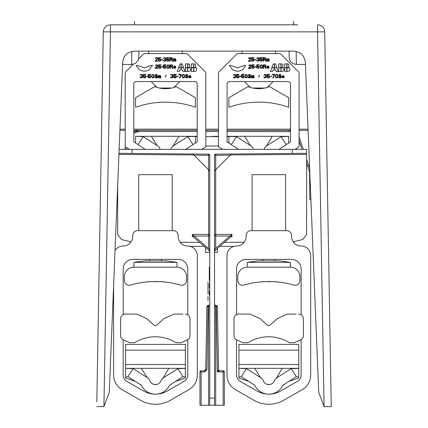 <?xml version="1.0" encoding="UTF-8"?>
<svg xmlns="http://www.w3.org/2000/svg" width="428" height="428" viewBox="0 0 428 428"><rect width="100%" height="100%" fill="white"/><g stroke="black" fill="none" stroke-linecap="round" stroke-linejoin="round"><path stroke-width="0.64" d="M164.138 377.346L177.829 368.62L185.361 368.444L185.361 377.095L182.97 376.688L169.52 385.259A15.547 15.547 0 0 1 141.411 385.259L127.961 376.688L133.097 368.62L147.831 378.004A4.783 4.783 0 0 1 149.795 380.519L149.896 380.797M182.97 376.688L177.829 368.62L169.718 373.788M168.423 374.612L167.225 375.377M166.118 376.084L165.09 376.736M185.361 368.331L185.361 344.412L125.564 344.412L125.564 368.331L185.361 368.331M177.829 368.62L163.1 378.004L168.862 368.331M141.315 368.331L147.168 377.582L147.831 378.01L133.097 368.62L142.77 374.784M151.785 383.328L151.48 383.071M152.298 383.686L152.577 383.852M152.743 383.937L153.208 384.151M153.689 384.328L156.637 384.478L153.593 384.296M157.713 384.157L158.183 383.943L157.713 384.157M159.815 382.718L160.152 382.327L159.815 382.718M161.014 380.84L161.131 380.524A4.783 4.783 0 0 1 163.1 378.004M149.982 381.006L149.795 380.519A5.981 5.981 0 0 0 161.131 380.519L160.944 381.006M138.078 371.793L133.097 368.62L125.564 368.331L125.564 377.095L125.564 372.157M127.961 376.688L125.564 377.095L125.564 377.897M185.361 372.157L185.361 377.897M156.755 384.456L157.253 384.323M158.2 383.932L158.644 383.681M159.056 383.397L159.451 383.071L159.056 383.397M159.826 382.707L160.072 382.429M161.281 380.128L161.436 379.813M161.463 379.764L161.666 379.422M161.896 379.101L162.153 378.796M150.212 381.471L150.474 381.915M150.779 382.327L151.111 382.718M156.734 384.456L157.231 384.328M158.296 383.884L158.627 383.691M160.452 381.915L160.714 381.476M148.484 378.507L148.773 378.791M149.03 379.096L149.26 379.417M149.468 379.759L149.645 380.128M277.51 377.346L291.2 368.62L298.733 368.444L298.733 377.095L296.342 376.688L282.892 385.259A15.547 15.547 0 0 1 254.778 385.259L241.333 376.688L246.469 368.62L261.203 378.004A4.783 4.783 0 0 1 263.166 380.519L263.268 380.797M296.342 376.688L291.2 368.62L283.09 373.788M281.795 374.612L280.597 375.377M279.489 376.084L278.462 376.736M298.733 368.331L298.733 344.412L238.936 344.412L238.936 368.331L298.733 368.331M291.2 368.62L276.472 378.004L282.234 368.331M254.687 368.331L260.54 377.582L261.203 378.01L246.469 368.62L256.142 374.784M265.157 383.328L264.852 383.071M266.114 383.937L266.574 384.151M267.061 384.328L270.009 384.478L266.965 384.296M271.555 383.943L272.015 383.681M273.187 382.718L273.444 382.429M274.385 380.84L274.503 380.524A4.783 4.783 0 0 1 276.472 378.004M263.354 381.006L263.166 380.519A5.981 5.981 0 0 0 274.503 380.519L274.316 381.006M251.45 371.793L246.469 368.62L238.936 368.331L238.936 377.095L238.936 372.157M241.333 376.688L238.936 377.095L238.936 377.897M298.733 372.157L298.733 377.897M265.665 383.681L265.949 383.852M270.127 384.456L270.624 384.323M272.427 383.397L272.823 383.071L272.422 383.397M274.653 380.128L274.808 379.813M274.835 379.764L275.038 379.422M275.268 379.101L275.525 378.796M263.584 381.471L263.846 381.915M264.151 382.327L264.483 382.718M270.105 384.456L270.603 384.328M271.668 383.884L271.999 383.691M273.824 381.915L274.086 381.476M261.856 378.507L262.145 378.791M262.401 379.096L262.632 379.417M262.84 379.759L263.017 380.128M227.097 136.323L288.686 136.323L288.686 143.054M212.299 136.323L218.489 136.323M197.201 136.323L178.909 136.323L197.201 136.323M148.12 139.785L143.145 136.618L135.612 136.323L135.612 143.054L135.612 136.323L178.909 136.323L173.142 146.001L187.876 136.618L195.409 136.436L195.409 143.054M195.409 136.323L195.409 136.602L197.201 136.602M241.403 139.785L236.427 136.618L228.894 136.436L228.894 143.054L228.894 136.323L228.894 136.602L227.097 136.602M218.489 136.602L205.815 136.602M180.081 141.582L179.054 142.235M177.914 142.963L176.855 143.637M175.865 144.268L174.95 144.851M174.094 145.397L187.876 136.618L193.017 144.685L185.693 149.351M205.815 146.007L218.489 146.007L205.815 146.012M244.639 136.323L250.492 145.579L251.156 146.001L246.1 142.775M238.605 149.351L231.286 144.685L236.427 136.618L251.156 146.001A4.783 4.783 0 0 1 253.125 148.511L253.301 148.987A5.981 5.981 0 0 0 253.478 149.351A5.981 5.981 0 0 1 253.125 148.511L253.296 148.971M264.333 148.848L264.456 148.516A5.981 5.981 0 0 1 264.108 149.351A5.981 5.981 0 0 0 264.279 148.987L264.461 148.511A4.783 4.783 0 0 1 266.425 146.001L281.159 136.618L288.686 136.436M267.372 145.397L266.425 146.001L272.192 136.323M273.364 141.582L272.331 142.235M271.197 142.963L270.138 143.637M269.148 144.268L268.228 144.851M234.057 246.346L219.848 246.346M204.45 246.346L190.246 246.346M151.362 136.323L157.215 145.579L157.879 146.001L152.817 142.775M145.327 149.351L138.003 144.685L143.145 136.618L157.879 146.001A4.783 4.783 0 0 1 159.842 148.511L160.024 148.987A5.981 5.981 0 0 0 160.195 149.351A5.981 5.981 0 0 1 159.842 148.511L160.019 148.971M171.056 148.848L171.179 148.516A5.981 5.981 0 0 1 170.826 149.351A5.981 5.981 0 0 0 170.997 148.987L171.179 148.511A4.783 4.783 0 0 1 173.142 146.001M157.879 146.001L143.145 136.618L157.879 146.001M171.328 148.125L171.484 147.804M171.505 147.756L171.708 147.419M171.944 147.093L172.2 146.788M159.842 148.511L160.024 148.987L159.842 148.511M170.997 148.987L171.179 148.511L170.997 148.987M158.531 146.504L158.815 146.783M159.077 147.088L159.307 147.409M159.51 147.756L159.692 148.12M251.156 146.001L236.427 136.618L251.156 146.001M266.425 146.001L281.159 136.618L286.295 144.685L278.976 149.351M264.611 148.125L264.761 147.804M264.788 147.756L264.991 147.419M265.221 147.093L265.478 146.788M253.125 148.511L253.301 148.987L253.125 148.511M264.279 148.987L264.461 148.511L264.279 148.987M251.814 146.504L252.097 146.783M252.354 147.088L252.584 147.409M252.793 147.756L252.969 148.12M214.54 252.327L217.413 252.327L217.413 248.47M209.757 252.327L205.456 252.327L205.456 247.218M138.72 230.671L138.72 174.656L172.206 174.656L172.206 230.671M176.989 267.179L133.937 267.179A9.566 9.566 0 0 0 124.371 276.75L124.371 280.484A4.783 4.783 0 0 0 130.487 285.08A89.693 89.693 0 0 1 180.445 285.08A4.783 4.783 0 0 0 186.56 280.484L186.56 276.75A9.566 9.566 0 0 0 176.989 267.179L133.937 267.179L133.937 262.353L176.989 262.353L176.989 267.179M147.403 281.897L147.376 281.897C146.553 281.49 164.566 281.512 164.111 281.95M113.607 285.685L113.607 375.078A16.74 16.74 0 0 0 121.98 389.576L140.518 400.276A29.896 29.896 0 0 0 170.414 400.276L188.951 389.576A16.74 16.74 0 0 0 197.319 375.078L197.319 255.586A9.566 9.566 0 0 0 187.753 246.02A9.566 9.566 0 0 1 178.187 236.454L178.187 235.454A4.783 4.783 0 0 0 173.404 230.671L137.527 230.671A4.783 4.783 0 0 0 132.744 235.454L132.744 236.454A9.566 9.566 0 0 1 123.173 246.02A9.566 9.566 0 0 0 115.03 250.567M187.753 314.789L187.753 268.939A9.566 9.566 0 0 0 178.187 259.373L132.744 259.373A9.566 9.566 0 0 0 123.173 268.939L123.173 314.617M123.173 339.811L123.173 375.078A7.174 7.174 0 0 0 126.763 381.289L143.503 390.957A23.92 23.92 0 0 0 167.423 390.957L184.168 381.289A7.174 7.174 0 0 0 187.753 375.078L187.753 339.639M182.82 314.061L173.993 314.061L163.94 318.625L156.916 324.932A2.391 2.391 0 0 1 153.716 324.932L146.697 318.625L136.639 314.061L146.697 318.625L153.716 324.932M183.81 341.48L187.191 339.944A4.783 4.783 0 0 0 190 335.589L190 318.844A4.783 4.783 0 0 0 185.212 314.061M127.812 314.061L125.42 314.061A4.783 4.783 0 0 0 120.637 318.844L120.637 335.589A4.783 4.783 0 0 0 123.441 339.944L129.652 342.764L134.547 342.764A39.018 39.018 0 0 1 176.085 342.764L180.985 342.764L187.191 339.944M125.42 314.061L136.639 314.061M123.441 339.944L126.822 341.48M133.937 262.353L144.771 260.877L166.155 260.877L176.989 262.353M252.092 230.671L252.092 174.656L285.578 174.656L285.578 230.671M290.361 267.179L247.309 267.179A9.566 9.566 0 0 0 237.743 276.75L237.743 280.484A4.783 4.783 0 0 0 243.858 285.08A89.693 89.693 0 0 1 293.817 285.08A4.783 4.783 0 0 0 299.932 280.484L299.932 276.75A9.566 9.566 0 0 0 290.361 267.179L247.309 267.179L247.309 262.353L290.361 262.353L290.361 267.179M277.483 281.95C277.938 281.512 259.924 281.49 260.743 281.897L260.775 281.897M286.776 230.671L250.899 230.671A4.783 4.783 0 0 0 246.116 235.454L246.116 236.454A9.566 9.566 0 0 1 236.545 246.02A9.566 9.566 0 0 0 226.979 255.586L226.979 375.078A16.74 16.74 0 0 0 235.352 389.576L253.89 400.276A29.896 29.896 0 0 0 283.785 400.276L302.323 389.576A16.74 16.74 0 0 0 310.691 375.078L310.691 255.586A9.566 9.566 0 0 0 301.125 246.02A9.566 9.566 0 0 1 291.559 236.454L291.559 235.454A4.783 4.783 0 0 0 286.776 230.671M301.125 314.789L301.125 268.939A9.566 9.566 0 0 0 291.559 259.373L246.116 259.373A9.566 9.566 0 0 0 236.545 268.939L236.545 314.617M236.545 339.811L236.545 375.078A7.174 7.174 0 0 0 240.135 381.289L256.875 390.957A23.92 23.92 0 0 0 280.795 390.957L297.54 381.289A7.174 7.174 0 0 0 301.125 375.078L301.125 339.639M296.192 314.061L287.365 314.061L277.312 318.625L270.287 324.932A2.391 2.391 0 0 1 267.088 324.932L260.069 318.625L250.011 314.061L260.069 318.625L267.088 324.932M297.182 341.48L300.563 339.944A4.783 4.783 0 0 0 303.372 335.589L303.372 318.844A4.783 4.783 0 0 0 298.584 314.061M241.183 314.061L238.792 314.061A4.783 4.783 0 0 0 234.009 318.844L234.009 335.589A4.783 4.783 0 0 0 236.812 339.944L243.024 342.764L247.919 342.764A39.018 39.018 0 0 1 289.456 342.764L294.357 342.764L300.563 339.944M238.792 314.061L250.011 314.061M236.812 339.944L240.194 341.48M247.309 262.353L258.143 260.877L279.527 260.877L290.361 262.353M174.014 87.398L179.862 81.555M157.006 87.398L151.159 81.555M138.094 144.541L133.82 141.973L133.82 83.947A2.391 2.391 0 0 1 136.211 81.555L194.81 81.555A2.391 2.391 0 0 1 197.201 83.947L197.201 141.973L192.926 144.541M201.647 149.351L205.815 146.847L205.815 73.332A2.391 2.391 0 0 0 205.114 71.642L187.737 54.27A2.391 2.391 0 0 0 186.046 53.57L144.974 53.57A2.391 2.391 0 0 0 143.284 54.27L138.608 58.941M133.301 64.248L125.907 71.642A2.391 2.391 0 0 0 125.206 73.332L125.206 146.847L129.374 149.351M194.408 63.89L193.729 63.89L193.729 67.624L196.04 67.624L195.254 67.1L195.623 64.393L194.408 63.89M194.408 71.508C196.554 71.08 197.148 69.834 196.179 67.768L193.729 67.768L193.729 71.508L194.408 71.508M188.475 63.89L187.796 63.89L187.796 67.624L190.107 67.624L189.326 67.1L189.69 64.393L188.475 63.89M188.475 71.508C190.626 71.08 191.214 69.834 190.246 67.768L187.796 67.768L187.796 71.508L188.475 71.508M191.364 63.89L191.364 67.624L193.574 67.624L193.574 63.89L191.364 63.89M191.364 67.768L191.364 71.508L193.574 71.508L193.574 67.768L191.364 67.768M185.431 63.89L185.431 67.624L187.641 67.624L187.641 63.89L185.431 63.89M185.431 67.768L185.431 71.508L187.641 71.508L187.641 67.768L185.431 67.768M182.242 63.89L181.172 63.89L181.172 67.624L183.548 67.624L182.242 63.89M181.172 67.768L181.172 69.978L182.472 69.978L183.002 71.508L184.907 71.508L183.601 67.768L181.172 67.768M181.028 63.89L179.958 63.89L178.653 67.624L181.028 67.624L181.028 63.89M177.288 71.508L179.193 71.508L179.728 69.978L181.028 69.978L181.028 67.768L178.599 67.768L177.288 71.508M182.253 51.13L182.253 53.57M148.767 51.13L148.767 53.57M144.295 67.945C136.997 64.965 134.595 64.564 137.088 66.741C139.405 68.892 137.334 69.951 144.295 71.321C151.255 69.951 149.179 68.892 151.501 66.741C153.989 64.564 151.587 64.965 144.295 67.945M156.204 58.015L156.878 58.09L157.253 58.625L155.011 61.22L157.702 61.22L157.702 60.84L155.605 60.84L157.702 58.625L157.327 57.866L156.578 57.636L155.455 57.866L155.086 58.476L156.204 58.015M158.82 59.62L160.168 59.39L160.612 60.155L159.869 60.84L158.296 60.305L158.67 60.915L159.419 61.22L160.612 60.915L160.837 59.546L159.869 58.93L158.67 59.235L158.67 58.015L160.837 58.015L160.837 57.636L158.296 57.636L158.296 59.62L158.82 59.62M162.635 59.925L162.635 59.546L161.586 59.546L161.586 59.925L162.635 59.925M165.695 60.84L165.845 59.77L165.326 59.39L165.77 58.171L165.176 57.71L163.678 57.866L163.303 58.476L164.427 58.015L165.326 58.245L165.326 58.93L164.427 59.546L165.401 59.77L165.545 60.38L164.801 60.84L163.229 60.38L163.453 60.84L164.277 61.22L165.695 60.84M167.043 59.62L168.386 59.39L168.835 60.155L168.086 60.84L166.519 60.305L166.893 60.915L167.642 61.22L168.835 60.915L169.06 59.546L168.086 58.93L166.893 59.235L166.893 58.015L169.06 58.015L169.06 57.636L166.519 57.636L166.519 59.62L167.043 59.62M170.258 59.62L171.526 59.62L172.126 61.22L172.65 61.22L171.976 59.465L172.575 58.476L171.976 57.71L169.809 57.636L169.809 61.22L170.258 61.22L170.258 59.62M171.676 59.16L170.258 59.16L170.258 58.015L171.901 58.09L172.126 58.706L171.676 59.16M173.618 61.22L173.618 59.315L173.993 59.085L174.442 59.39L174.442 61.22L174.817 61.22L175.116 59.085L175.641 59.39L175.641 61.22L176.01 61.22L175.715 58.855L173.244 58.78L173.244 61.22L173.618 61.22M155.198 68.015L155.198 68.4L157.884 68.4L157.884 68.015L155.792 68.015L157.814 66.11L157.515 65.04L156.466 64.81L155.343 65.345L155.642 65.65L156.017 65.27L157.065 65.27L157.44 65.805L155.198 68.015M159.007 66.795L160.356 66.565L160.8 67.33L160.056 68.015L158.483 67.48L158.858 68.095L159.607 68.4L160.8 68.095L161.024 66.72L160.056 66.11L158.858 66.415L158.858 65.19L161.024 65.19L161.024 64.81L158.483 64.81L158.483 66.795L159.007 66.795M162.822 67.1L162.822 66.72L161.773 66.72L161.773 67.1L162.822 67.1M163.94 66.795L165.288 66.565L165.732 67.33L164.989 68.015L163.416 67.48L163.79 68.095L164.539 68.4L165.732 68.095L165.957 66.72L164.989 66.11L163.79 66.415L163.79 65.19L165.957 65.19L165.957 64.81L163.416 64.81L163.416 66.795L163.94 66.795M166.706 66.26L167.23 68.095L168.054 68.4L169.097 67.865L169.397 66.26L168.873 65.115L167.605 64.885L166.706 66.26M167.081 66.335L167.68 65.27L168.648 65.42L169.023 66.335L168.648 67.785L167.455 67.785L167.081 66.335M170.446 66.795L171.714 66.795L172.313 68.4L172.837 68.4L172.163 66.64L172.762 65.65L172.163 64.885L169.996 64.81L169.996 68.4L170.446 68.4L170.446 66.795M171.863 66.335L170.446 66.335L170.446 65.19L172.088 65.27L172.313 65.88L171.863 66.335M173.431 67.175L174.255 68.32L175.753 67.94L175.453 67.635L174.33 68.015L173.805 67.33L175.822 67.175L175.154 66.03L174.03 66.11L173.431 67.175M173.88 66.795L174.629 66.26L175.453 66.72L173.88 66.795M142.449 77.586L142.599 76.516L142.08 76.131L142.524 74.911L141.406 74.376L140.432 74.606L140.058 75.216L141.181 74.761L142.08 74.986L142.08 75.676L141.181 76.286L142.155 76.516L142.305 77.126L141.556 77.586L139.983 77.126L140.207 77.586L141.031 77.966L142.449 77.586M143.797 76.361L145.14 76.131L145.59 76.896L144.846 77.586L143.273 77.051L143.648 77.661L144.397 77.966L145.59 77.661L145.814 76.286L144.846 75.676L143.648 75.981L143.648 74.761L145.814 74.761L145.814 74.376L143.273 74.376L143.273 76.361L143.797 76.361M147.606 76.666L147.606 76.286L146.563 76.286L146.563 76.666L147.606 76.666M148.73 76.361L150.078 76.131L150.522 76.896L149.779 77.586L148.206 77.051L148.58 77.661L149.329 77.966L150.522 77.661L150.747 76.286L149.779 75.676L148.58 75.981L148.58 74.761L150.747 74.761L150.747 74.376L148.206 74.376L148.206 76.361L148.73 76.361M151.496 75.826L152.02 77.661L152.839 77.966L153.887 77.431L154.187 75.826L153.663 74.681L152.395 74.456L151.496 75.826M151.87 75.906L152.47 74.836L153.438 74.986L153.812 75.906L153.438 77.356L152.245 77.356L151.87 75.906M156.878 75.216L157.253 74.986L156.354 74.376L155.086 74.911L155.38 76.131L157.103 76.821L156.429 77.505L154.786 76.97L155.086 77.661L156.429 77.966L157.402 77.431L157.552 76.746L157.103 76.131L155.455 75.446L155.979 74.836L156.878 75.216M158.521 77.966L158.521 76.056L158.895 75.826L159.344 76.131L159.344 77.966L159.719 77.966L160.019 75.826L160.537 76.131L160.537 77.966L160.912 77.966L160.612 75.601L158.146 75.521L158.146 77.966L158.521 77.966M166.294 75.296L166.069 75.141L165.326 77.201L166.294 75.296M172.949 77.586L173.099 76.516L172.575 76.131L173.024 74.911L171.901 74.376L170.927 74.606L170.558 75.216L171.676 74.761L172.575 74.986L172.575 75.676L171.676 76.286L172.65 76.516L172.8 77.126L172.051 77.586L170.483 77.126L170.702 77.586L171.526 77.966L172.949 77.586M174.292 76.361L175.641 76.131L176.085 76.896L175.341 77.586L173.768 77.051L174.143 77.661L174.892 77.966L176.085 77.661L176.309 76.286L175.341 75.676L174.143 75.981L174.143 74.761L176.309 74.761L176.309 74.376L173.768 74.376L173.768 76.361L174.292 76.361M178.107 76.666L178.107 76.286L177.058 76.286L177.058 76.666L178.107 76.666M181.392 74.761L181.392 74.376L178.701 74.376L178.701 74.761L180.942 74.761L179.45 77.966L179.899 77.966L181.392 74.761M181.991 75.826L182.515 77.661L183.339 77.966L184.382 77.431L184.682 75.826L184.158 74.681L182.89 74.456L181.991 75.826M182.365 75.906L182.965 74.836L183.933 74.986L184.308 75.906L183.933 77.356L182.74 77.356L182.365 75.906M187.373 75.216L187.748 74.986L186.849 74.376L185.581 74.911L185.88 76.131L187.598 76.821L186.924 77.505L185.281 76.97L185.581 77.661L186.924 77.966L187.897 77.431L188.047 76.746L187.598 76.131L185.955 75.446L186.474 74.836L187.373 75.216M188.641 76.746L189.465 77.891L190.963 77.505L190.663 77.201L189.54 77.586L189.016 76.896L191.038 76.746L190.364 75.601L189.24 75.676L188.641 76.746M189.09 76.361L189.839 75.826L190.663 76.441L189.09 76.361M154.749 86.595L135.612 97.702L135.612 107.273A89.693 89.693 0 0 1 195.409 107.273L195.409 97.702L176.272 86.595A28.703 28.703 0 0 1 154.749 86.595M165.673 102.142L168.488 102.19M169.344 102.222L169.798 102.244M171.425 102.335L168.466 102.19M167.829 102.169L165.524 102.142M165.513 102.142L163.207 102.169M162.576 102.19L159.66 102.329M267.297 87.398L273.144 81.555M250.289 87.398L244.441 81.555M231.377 144.541L227.097 141.973L227.097 83.947A2.391 2.391 0 0 1 229.494 81.555L288.092 81.555A2.391 2.391 0 0 1 290.484 83.947L290.484 141.973L286.204 144.541M294.929 149.351L299.092 146.847L299.092 73.332A2.391 2.391 0 0 0 298.391 71.642L281.019 54.27A2.391 2.391 0 0 0 279.329 53.57L238.257 53.57A2.391 2.391 0 0 0 236.566 54.27L219.19 71.642A2.391 2.391 0 0 0 218.489 73.332L218.489 146.847L222.656 149.351M287.691 63.89L287.011 63.89L287.011 67.624L289.323 67.624L288.536 67.1L288.905 64.393L287.691 63.89M287.691 71.508C289.836 71.08 290.425 69.834 289.456 67.768L287.011 67.768L287.011 71.508L287.691 71.508M281.758 63.89L281.078 63.89L281.078 67.624L283.39 67.624L282.603 67.1L282.972 64.393L281.758 63.89M281.758 71.508C283.903 71.08 284.492 69.834 283.529 67.768L281.078 67.768L281.078 71.508L281.758 71.508M284.647 63.89L284.647 67.624L286.851 67.624L286.851 63.89L284.647 63.89M284.647 67.768L284.647 71.508L286.851 71.508L286.851 67.768L284.647 67.768M278.714 63.89L278.714 67.624L280.918 67.624L280.918 63.89L278.714 63.89M278.714 67.768L278.714 71.508L280.918 71.508L280.918 67.768L278.714 67.768M275.52 63.89L274.455 63.89L274.455 67.624L276.83 67.624L275.52 63.89M274.455 67.768L274.455 69.978L275.75 69.978L276.285 71.508L278.189 71.508L276.879 67.768L274.455 67.768M274.305 63.89L273.241 63.89L271.93 67.624L274.305 67.624L274.305 63.89M270.571 71.508L272.476 71.508L273.011 69.978L274.305 69.978L274.305 67.768L271.882 67.768L270.571 71.508M275.536 51.13L275.536 53.57M242.05 51.13L242.05 53.57M237.572 67.945C230.28 64.965 227.878 64.564 230.366 66.741C232.688 68.892 230.617 69.951 237.572 71.321C244.532 69.951 242.462 68.892 244.779 66.741C247.272 64.564 244.87 64.965 237.572 67.945M249.487 58.015L250.155 58.09L250.53 58.625L248.288 61.22L250.979 61.22L250.979 60.84L248.887 60.84L250.979 58.625L250.605 57.866L249.861 57.636L248.738 57.866L248.363 58.476L249.487 58.015M252.103 59.62L253.446 59.39L253.895 60.155L253.146 60.84L251.578 60.305L251.953 60.915L252.697 61.22L253.895 60.915L254.12 59.546L253.146 58.93L251.953 59.235L251.953 58.015L254.12 58.015L254.12 57.636L251.578 57.636L251.578 59.62L252.103 59.62M255.912 59.925L255.912 59.546L254.869 59.546L254.869 59.925L255.912 59.925M258.977 60.84L259.127 59.77L258.603 59.39L259.052 58.171L258.453 57.71L256.961 57.866L256.586 58.476L257.709 58.015L258.603 58.245L258.603 58.93L257.709 59.546L258.678 59.77L258.828 60.38L258.079 60.84L256.511 60.38L256.736 60.84L257.56 61.22L258.977 60.84M260.326 59.62L261.669 59.39L262.118 60.155L261.369 60.84L259.801 60.305L260.176 60.915L260.92 61.22L262.118 60.915L262.343 59.546L261.369 58.93L260.176 59.235L260.176 58.015L262.343 58.015L262.343 57.636L259.801 57.636L259.801 59.62L260.326 59.62M263.536 59.62L264.809 59.62L265.408 61.22L265.927 61.22L265.258 59.465L265.852 58.476L265.258 57.71L263.086 57.636L263.086 61.22L263.536 61.22L263.536 59.62M264.959 59.16L263.536 59.16L263.536 58.015L265.183 58.09L265.408 58.706L264.959 59.16M266.901 61.22L266.901 59.315L267.275 59.085L267.725 59.39L267.725 61.22L268.094 61.22L268.393 59.085L268.918 59.39L268.918 61.22L269.292 61.22L268.993 58.855L266.526 58.78L266.526 61.22L266.901 61.22M248.475 68.015L248.475 68.4L251.166 68.4L251.166 68.015L249.075 68.015L251.092 66.11L250.792 65.04L249.749 64.81L248.625 65.345L248.925 65.65L249.299 65.27L250.343 65.27L250.717 65.805L248.475 68.015M252.29 66.795L253.633 66.565L254.082 67.33L253.333 68.015L251.766 67.48L252.14 68.095L252.884 68.4L254.082 68.095L254.307 66.72L253.333 66.11L252.14 66.415L252.14 65.19L254.307 65.19L254.307 64.81L251.766 64.81L251.766 66.795L252.29 66.795M256.099 67.1L256.099 66.72L255.056 66.72L255.056 67.1L256.099 67.1M257.223 66.795L258.566 66.565L259.015 67.33L258.266 68.015L256.698 67.48L257.073 68.095L257.817 68.4L259.015 68.095L259.24 66.72L258.266 66.11L257.073 66.415L257.073 65.19L259.24 65.19L259.24 64.81L256.698 64.81L256.698 66.795L257.223 66.795M259.989 66.26L260.508 68.095L261.331 68.4L262.38 67.865L262.68 66.26L262.155 65.115L260.882 64.885L259.989 66.26M260.358 66.335L260.957 65.27L261.931 65.42L262.305 66.335L261.931 67.785L260.732 67.785L260.358 66.335M263.723 66.795L264.996 66.795L265.59 68.4L266.114 68.4L265.446 66.64L266.039 65.65L265.446 64.885L263.274 64.81L263.274 68.4L263.723 68.4L263.723 66.795M265.146 66.335L263.723 66.335L263.723 65.19L265.371 65.27L265.59 65.88L265.146 66.335M266.714 67.175L267.537 68.32L269.03 67.94L268.731 67.635L267.612 68.015L267.088 67.33L269.105 67.175L268.431 66.03L267.313 66.11L266.714 67.175M267.163 66.795L267.912 66.26L268.731 66.72L267.163 66.795M235.732 77.586L235.881 76.516L235.357 76.131L235.807 74.911L234.688 74.376L233.715 74.606L233.34 75.216L234.464 74.761L235.357 74.986L235.357 75.676L234.464 76.286L235.432 76.516L235.582 77.126L234.833 77.586L233.265 77.126L233.49 77.586L234.314 77.966L235.732 77.586M237.08 76.361L238.423 76.131L238.872 76.896L238.123 77.586L236.556 77.051L236.93 77.661L237.674 77.966L238.872 77.661L239.097 76.286L238.123 75.676L236.93 75.981L236.93 74.761L239.097 74.761L239.097 74.376L236.556 74.376L236.556 76.361L237.08 76.361M240.889 76.666L240.889 76.286L239.841 76.286L239.841 76.666L240.889 76.666M242.013 76.361L243.355 76.131L243.805 76.896L243.056 77.586L241.488 77.051L241.863 77.661L242.606 77.966L243.805 77.661L244.03 76.286L243.056 75.676L241.863 75.981L241.863 74.761L244.03 74.761L244.03 74.376L241.488 74.376L241.488 76.361L242.013 76.361M244.779 75.826L245.298 77.661L246.121 77.966L247.17 77.431L247.47 75.826L246.945 74.681L245.672 74.456L244.779 75.826M245.148 75.906L245.747 74.836L246.721 74.986L247.095 75.906L246.721 77.356L245.522 77.356L245.148 75.906M250.155 75.216L250.53 74.986L249.636 74.376L248.363 74.911L248.663 76.131L250.38 76.821L249.711 77.505L248.063 76.97L248.363 77.661L249.711 77.966L250.68 77.431L250.829 76.746L250.38 76.131L248.738 75.446L249.262 74.836L250.155 75.216M251.803 77.966L251.803 76.056L252.178 75.826L252.627 76.131L252.627 77.966L252.996 77.966L253.296 75.826L253.82 76.131L253.82 77.966L254.195 77.966L253.895 75.601L251.429 75.521L251.429 77.966L251.803 77.966M259.577 75.296L259.352 75.141L258.603 77.201L259.577 75.296M266.227 77.586L266.377 76.516L265.852 76.131L266.302 74.911L265.183 74.376L264.21 74.606L263.835 75.216L264.959 74.761L265.852 74.986L265.852 75.676L264.959 76.286L265.927 76.516L266.077 77.126L265.333 77.586L263.76 77.126L263.985 77.586L264.809 77.966L266.227 77.586M267.575 76.361L268.918 76.131L269.367 76.896L268.618 77.586L267.051 77.051L267.425 77.661L268.169 77.966L269.367 77.661L269.592 76.286L268.618 75.676L267.425 75.981L267.425 74.761L269.592 74.761L269.592 74.376L267.051 74.376L267.051 76.361L267.575 76.361M271.384 76.666L271.384 76.286L270.341 76.286L270.341 76.666L271.384 76.666M274.674 74.761L274.674 74.376L271.983 74.376L271.983 74.761L274.225 74.761L272.732 77.966L273.176 77.966L274.674 74.761M275.274 75.826L275.793 77.661L276.616 77.966L277.665 77.431L277.965 75.826L277.44 74.681L276.167 74.456L275.274 75.826M275.648 75.906L276.242 74.836L277.216 74.986L277.59 75.906L277.216 77.356L276.017 77.356L275.648 75.906M280.656 75.216L281.025 74.986L280.131 74.376L278.858 74.911L279.158 76.131L280.875 76.821L280.206 77.505L278.558 76.97L278.858 77.661L280.206 77.966L281.175 77.431L281.324 76.746L280.875 76.131L279.233 75.446L279.757 74.836L280.656 75.216M281.924 76.746L282.748 77.891L284.24 77.505L283.941 77.201L282.822 77.586L282.298 76.896L284.315 76.746L283.641 75.601L282.298 75.826L281.924 76.746M282.373 76.361L283.122 75.826L283.941 76.441L282.373 76.361M248.026 86.595L228.894 97.702L228.894 107.273A89.693 89.693 0 0 1 288.686 107.273L288.686 97.702L269.554 86.595A28.703 28.703 0 0 1 248.026 86.595M258.956 102.142L261.77 102.19M262.621 102.222L263.081 102.244M264.702 102.335L261.749 102.19M261.112 102.169L256.49 102.169M255.858 102.19L252.937 102.329M206.868 306.726A1.198 1.198 0 0 1 208.051 305.549L208.051 306.748L209.757 306.566L209.757 405.273L199.951 405.273L199.951 371.98L204.605 371.921L206.954 369.567L208.051 306.748L206.868 306.726L205.772 369.546L204.595 370.723L201.123 370.782L204.595 370.723A1.198 1.198 0 0 0 204.605 370.723M209.757 398.099L214.54 398.099L214.54 155.316A1.198 1.198 0 0 1 215.728 154.123L306.625 153.331L292.276 153.454L292.276 149.351L132.027 149.351L132.027 153.454L118.968 153.342L208.575 154.123A1.198 1.198 0 0 1 209.757 155.316L209.757 405.273L214.54 405.273L214.54 306.464M218.569 371.29A1.198 0.476 44.8 0 1 217.975 370.691L217.387 371.879L219.708 370.723L223.175 370.782A1.198 1.198 0 0 1 224.352 371.98L224.352 405.273L214.54 405.273L214.54 398.099M214.54 304.592L216.226 305.48A1.198 1.198 0 0 1 217.435 306.651L218.531 369.546L217.975 370.691M223.175 370.782L223.165 371.98L224.352 371.98A1.198 1.198 0 0 0 223.175 370.782L219.708 370.723A1.198 1.198 0 0 1 218.531 369.546A1.198 1.198 -1 0 0 219.708 370.723L219.708 370.723M215.728 405.273L215.728 306.678L217.435 306.651M215.739 305.48L215.728 306.678L214.54 306.507M230.831 236.871L231.923 236.861L231.088 236.748L230.227 237.315L215.728 249.936L214.893 250.835L214.54 251.99M231.923 236.861L231.923 234.378L214.54 249.369M230.227 236.021L215.728 236.063L215.728 234.432A1.198 1.038 0 0 0 214.54 235.47A1.198 0.599 180 0 0 215.728 236.063L215.728 248.513M293.217 241.836L302.666 239.557L306.625 234.576L306.625 149.351L292.276 149.351M231.088 154.331L231.923 153.984L231.088 154.331L214.893 170.526L214.54 171.371M214.54 155.316L215.728 155.316L215.728 154.123M209.757 269.747L209.281 269.747L209.281 267.109L209.757 267.109M209.757 271.662L209.281 271.662L209.281 269.747M209.757 271.983L209.281 271.662M209.757 280.811L209.281 280.811L209.281 272.251L209.757 272.251M209.757 272.508L209.281 272.508M209.757 275.177L209.281 275.177M209.757 272.288L209.281 272.288M209.757 272.326L209.281 272.326M209.757 288.178L209.281 288.039M209.281 284.042L209.281 283.668L209.757 283.668M209.757 288.156L209.281 288.156L209.281 283.769L209.757 283.769M209.281 291.195L209.281 290.842L209.757 290.842M209.757 295.25L209.281 295.352L209.281 295.036M209.281 295.25L209.281 290.944L209.757 290.944M209.757 287.514L209.281 287.514M209.757 286.557L209.281 286.557M209.757 288.13L209.281 288.13M209.757 284.973L209.281 284.973M209.757 285.594L209.281 285.594M209.757 291.029L209.281 291.029M199.951 371.98A1.198 1.198 0 0 1 201.123 370.782A1.198 1.198 0 0 0 199.951 371.98M204.638 370.723A1.198 1.198 0 0 0 204.975 370.653M205.467 370.327A1.198 1.198 0 0 0 205.772 369.546L204.595 370.723L204.605 371.921M208.051 305.549L209.757 304.65M224.416 242.371L244.174 242.221M180.124 242.221L199.887 242.371M231.323 236.705L231.088 235.1M119.134 149.351L132.027 149.351M192.381 153.984L193.215 154.331L208.575 169.691L208.575 236.063A1.198 0.599 180 0 0 209.757 235.47A1.198 1.038 0 0 0 208.575 234.432L192.381 234.378L208.575 248.513L208.575 236.063L194.077 236.021M209.757 171.371L208.575 169.691L208.575 155.316L209.757 155.316A1.198 1.198 0 0 0 208.575 154.123A1.198 1.198 0 0 1 209.757 155.316A1.198 1.198 0 0 0 208.575 154.123L208.575 155.316L194.077 155.193M117.673 185.329L117.673 234.576L121.638 239.557L131.08 241.836M208.575 248.513L209.757 249.369M192.975 236.705L208.575 249.936L209.41 250.835L209.757 251.99M193.215 235.1L193.215 236.748L192.381 236.861L192.381 234.378M208.008 296.492L208.003 300.707L208.008 296.492M208.008 298.257L208.013 300.707L208.013 298.257M208.013 287.739L208.008 285.947L208.013 287.739M208.013 287.338L208.008 289.414L208.008 287.338M208.003 293.854L208.003 286.525L208.003 293.854M208.003 285.599L208.008 282.229L208.003 285.599M208.013 292.436L208.019 286.129L208.013 292.436M326.387 127.913L326.323 124.388L326.387 127.913M310.134 180.573L309.674 180.573L310.134 180.573M290.484 130.347L227.097 130.347L290.484 130.438M299.092 136.987L303.275 149.351M133.82 131.605L138.849 130.358L197.201 130.358L133.82 130.347M117.09 199.71L117.673 199.71M125.982 149.351L126.554 147.655L125.982 149.351M133.82 132.969L138.849 131.54L197.201 131.54M205.815 131.54L218.489 131.54M227.097 131.54L290.484 131.637M299.092 140.651L302.018 149.351M306.625 163.057L309.599 172.077L309.84 199.71L310.91 199.71M309.674 180.552L309.792 172.083M138.57 131.546L137.982 131.583M137.04 131.712L135.184 132.268M134.633 132.519L134.125 132.787M136.452 131.845L137.591 131.626M136.002 130.005L136.837 130.347M101.677 124.388L102.683 66.715M324.708 31.87A7.174 7.174 0 0 0 317.533 24.819L317.533 31.87L324.708 31.87L331.251 406.6L324.076 406.6L318.71 392.262L305.351 62.606C304.517 55.501 300.536 51.676 293.405 51.13L134.595 51.13C127.464 51.676 123.483 55.501 122.649 62.606L109.29 392.262L103.924 406.6L101.532 406.6L102.731 406.6M331.17 401.86L331.251 406.6L327.661 406.6M119.904 130.347L125.206 130.347M205.815 130.347L218.489 130.347L205.815 130.358M299.092 130.347L308.096 130.347M297.637 24.819L110.467 24.819A7.174 7.174 0 0 0 103.292 31.87L110.467 31.87L103.924 406.6L96.749 406.6L100.339 406.6M324.076 406.6L317.533 31.87L110.467 31.87L110.467 24.819A7.174 7.174 0 0 0 103.292 31.87L96.83 401.86M103.314 31.383L103.373 30.896M103.464 30.415L103.592 29.939M103.747 29.468L103.94 29.013M107.915 25.289L108.407 25.118M108.91 24.99L109.424 24.894M324.686 31.378L324.627 30.896M324.536 30.415L324.408 29.939M324.253 29.468L324.06 29.013M323.841 28.569L323.686 28.302M320.085 25.289L319.593 25.118M319.09 24.99L318.576 24.894M110.467 24.819L127.945 24.819M305.426 64.446L296.369 64.446L296.155 51.451M131.845 51.451L131.631 64.446L131.99 64.441L135.435 63.36L137.987 60.605L138.774 57.983L138.913 51.13M289.194 57.282L289.087 51.253M289.173 56.25L289.184 56.828M155.744 281.999L155.744 281.533M269.116 281.999L269.116 281.533M185.361 350.152L125.564 350.152M125.564 364.506L185.361 364.506M298.733 350.152L238.936 350.152M238.936 364.506L298.733 364.506M171.607 88.034L159.414 88.034M264.884 88.034L252.697 88.034M201.133 405.273L201.123 370.782M223.165 405.273L223.165 371.98L217.387 371.879L216.226 305.48M214.893 250.835L214.893 249.059M231.923 234.378L215.728 234.432L215.728 155.316L230.227 155.193M306.625 154.396L230.446 154.973M209.757 268.902L209.281 268.902M209.757 280.254L209.281 280.254L209.757 280.254M209.757 284.508L209.281 284.508M208.575 305.544L208.575 405.273M205.772 369.546L206.954 369.567M193.857 154.973L118.925 154.406M193.472 236.871L192.381 236.861M209.41 249.059L209.41 250.835M306.625 159.318L309.637 168.263M124.725 149.351L125.506 147.029M138.849 130.358L138.849 131.54M289.151 130.358L289.151 131.54M119.947 129.17L125.206 129.17M133.82 129.17L197.201 129.17M205.815 129.17L218.489 129.17M227.097 129.17L290.484 129.17M299.092 129.17L308.053 129.17M125.564 378.02L135.35 381.396M185.361 378.02L175.582 381.396M169.536 385.248L169.365 385.591M141.561 385.575L141.154 384.799M238.936 378.02L248.721 381.396M298.733 378.02L288.954 381.396M283.159 384.777L282.737 385.591M254.933 385.575L254.526 384.799M149.484 259.373L149.484 260.877M161.442 259.373L161.442 260.877M262.856 259.373L262.856 260.877M274.813 259.373L274.813 260.877M214.54 306.304L214.54 306.025M309.535 171.708L309.599 172.077L309.535 171.708M286.915 24.819L287.199 24.819M293.496 24.819L293.431 21.4M293.913 24.819L293.533 24.819M122.574 64.446L131.631 64.446M296.369 64.446L292.864 63.537L291.243 62.295L290.093 60.755L289.258 58.245L289.087 51.13M140.785 24.819L141.529 24.819M134.504 24.819L134.569 21.4"/></g></svg>
